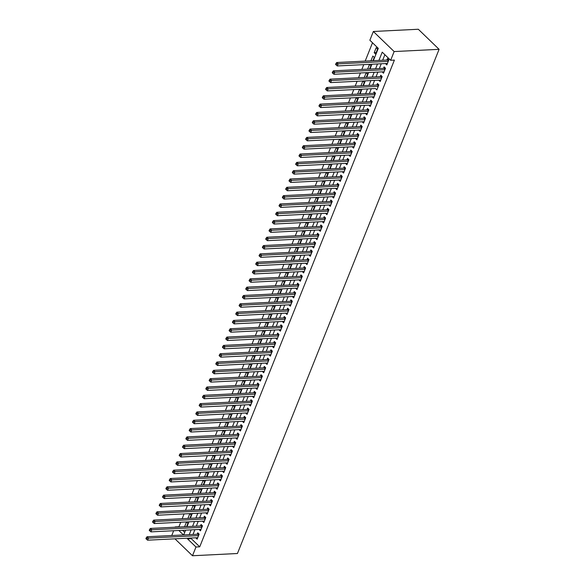 <?xml version="1.0" encoding="UTF-8"?>
<svg xmlns="http://www.w3.org/2000/svg" width="585" height="585" viewBox="0 0 585 585"><rect width="100%" height="100%" fill="white"/><g stroke="black" fill="none" stroke-linecap="round" stroke-linejoin="round"><path stroke-width="0.88" d="M373.354 60.694L378.29 48.365L369.859 40.226L373.354 31.488L418.304 29.25L439.094 49.323L237.437 553.512L192.487 555.75L195.982 547.012L199.726 546.829L394.4 60.109L390.656 60.292L382.224 52.16L378.919 60.416M171.756 535.524L173.665 530.741M180.743 522.229L178.93 526.756L175.186 526.946M372.506 42.785L365.179 61.096M363.768 64.635L361.852 69.418M360.44 72.957L358.525 77.739M357.113 81.271L355.197 86.061M353.786 89.593L351.87 94.382M350.459 97.914L348.543 102.697M347.132 106.236L345.216 111.018M343.797 114.55L341.889 119.34M340.47 122.872L338.561 127.662M337.143 131.194L335.234 135.976M333.816 139.515L331.907 144.298M330.488 147.837L328.573 152.619M327.161 156.151L325.245 160.941M323.834 164.473L321.918 169.255M320.507 172.794L318.591 177.577M317.18 181.116L315.264 185.898M313.852 189.43L311.937 194.22M310.525 197.752L308.609 202.542M307.198 206.074L305.282 210.856M303.871 214.395L301.955 219.178M300.536 222.717L298.628 227.499M297.209 231.031L295.301 235.821M293.882 239.353L291.973 244.135M290.555 247.674L288.646 252.457M287.228 255.996L285.312 260.778M283.9 264.31L281.985 269.1M280.573 272.632L278.657 277.422M277.246 280.954L275.33 285.736M273.919 289.275L272.003 294.058M270.592 297.597L268.676 302.379M267.265 305.911L265.349 310.701M263.937 314.233L262.022 319.015M260.61 322.554L258.694 327.337M257.276 330.876L255.367 335.658M253.948 339.19L252.04 343.98M250.621 347.512L248.713 352.302M247.294 355.834L245.386 360.616M243.967 364.155L242.051 368.938M240.64 372.477L238.724 377.259M237.313 380.791L235.397 385.581M233.985 389.113L232.07 393.895M230.658 397.434L228.742 402.217M227.331 405.756L225.415 410.538M224.004 414.07L222.088 418.86M220.677 422.392L218.761 427.182M217.349 430.714L215.434 435.496M214.015 439.035L212.106 443.818M210.688 447.357L208.779 452.139M207.361 455.671L205.452 460.461M204.033 463.993L202.125 468.775M200.706 472.314L198.79 477.097M197.379 480.636L195.463 485.418M194.052 488.95L192.136 493.74M190.725 497.272L188.809 502.062M187.397 505.594L185.482 510.376M184.07 513.915L182.154 518.698M388.418 60.935L387.438 59.992L336.719 62.515L338.123 63.875L337.296 65.951L387.409 63.458L385.427 63.553L386.831 64.913L388.828 59.919L387.424 58.566L386.839 60.021M385.091 69.257L384.111 68.313L333.392 70.836L334.795 72.196L333.969 74.273L384.082 71.772L382.1 71.875L383.504 73.235L385.5 68.24L384.096 66.88L383.511 68.343M381.764 77.578L380.784 76.628L330.064 79.158L331.468 80.511L330.635 82.595L380.755 80.094L378.773 80.196L380.177 81.549L382.173 76.562L380.769 75.202L380.184 76.657M375.446 88.518L376.85 89.871L378.846 84.876L377.435 83.523L376.857 84.979M375.109 94.214L374.129 93.271L323.41 95.794L324.814 97.154L323.98 99.231L374.1 96.737L372.111 96.832L373.522 98.192L375.519 93.198L374.108 91.845L373.53 93.3M371.782 102.536L370.802 101.593L320.083 104.115L321.487 105.475L320.653 107.552L370.773 105.059L368.784 105.154L370.188 106.514L372.184 101.519L370.78 100.167L370.203 101.622M368.455 110.857L367.475 109.907L316.756 112.437L318.16 113.79L317.326 115.874L367.446 113.373L365.457 113.475L366.861 114.828L368.857 109.841L367.453 108.481L366.875 109.936M365.128 119.179L364.148 118.228L313.428 120.759L314.832 122.111L313.999 124.195L364.119 121.695L362.13 121.797L363.534 123.15L365.53 118.163L364.126 116.803L363.548 118.258M361.801 127.493L360.813 126.55L310.101 129.08L311.505 130.433L310.672 132.51L360.791 130.016L358.802 130.119L360.206 131.471L362.203 126.477L360.799 125.124L360.214 126.579M358.473 135.815L357.486 134.872L306.774 137.395L308.178 138.755L307.344 140.831L357.464 138.338L355.475 138.433L356.879 139.793L358.876 134.799L357.472 133.446L356.887 134.901M355.139 144.137L354.159 143.193L303.439 145.716L304.851 147.076L304.017 149.153L354.137 146.652L352.148 146.755L353.552 148.115L355.548 143.12L354.144 141.76L353.559 143.223M351.812 152.458L350.832 151.508L300.112 154.038L301.524 155.391L300.69 157.475L350.81 154.974L348.821 155.076L350.225 156.429L352.221 151.442L350.817 150.082L350.232 151.537M348.484 160.78L347.505 159.829L296.785 162.359L298.189 163.712L297.363 165.796L347.483 163.295L345.494 163.398L346.898 164.751L348.894 159.756L347.49 158.403L346.905 159.859M345.157 169.094L344.177 168.151L293.458 170.674L294.862 172.034L294.036 174.111L344.148 171.617L342.166 171.712L343.57 173.072L345.567 168.078L344.163 166.725L343.578 168.18M341.83 177.416L340.85 176.473L290.131 178.995L291.535 180.355L290.708 182.432L340.821 179.939L338.839 180.034L340.243 181.394L342.24 176.399L340.836 175.047L340.251 176.502M338.503 185.737L337.523 184.787L286.804 187.317L288.208 188.67L287.374 190.754L337.494 188.253L335.512 188.355L336.916 189.708L338.912 184.721L337.508 183.361L336.923 184.816M335.176 194.059L334.196 193.108L283.476 195.639L284.88 196.991L284.047 199.076L334.167 196.575L332.178 196.677L333.589 198.03L335.585 193.043L334.174 191.683L333.596 193.138M331.849 202.373L330.869 201.43L280.149 203.96L281.553 205.313L280.72 207.39L330.839 204.896L328.85 204.999L330.254 206.351L332.258 201.357L330.847 200.004L330.269 201.459M328.521 210.695L327.541 209.752L276.822 212.275L278.226 213.635L277.392 215.711L327.512 213.218L325.523 213.313L326.927 214.673L328.924 209.679L327.52 208.326L326.942 209.781M325.194 219.017L324.214 218.066L273.495 220.596L274.899 221.956L274.065 224.033L324.185 221.532L322.196 221.635L323.6 222.995L325.596 218L324.192 216.64L323.615 218.103M321.867 227.338L320.88 226.388L270.168 228.918L271.572 230.271L270.738 232.355L320.858 229.854L318.869 229.956L320.273 231.309L322.269 226.322L320.865 224.962L320.287 226.417M318.54 235.66L317.553 234.709L266.84 237.239L268.244 238.592L267.411 240.676L317.531 238.175L315.542 238.278L316.946 239.631L318.942 234.636L317.538 233.283L316.953 234.739M315.213 243.974L314.225 243.031L263.513 245.554L264.917 246.914L264.084 248.991L314.203 246.497L312.214 246.592L313.618 247.952L315.615 242.958L314.211 241.605L313.626 243.06M311.878 252.296L310.898 251.353L260.179 253.875L261.59 255.236L260.756 257.312L310.876 254.819L308.887 254.914L310.291 256.274L312.288 251.279L310.884 249.927L310.299 251.382M308.551 260.617L307.571 259.667L256.852 262.197L258.256 263.55L257.429 265.634L307.549 263.133L305.56 263.235L306.964 264.588L308.96 259.601L307.556 258.241L306.971 259.696M304.215 271.455L302.233 271.557L303.637 272.91L305.633 267.923L304.229 266.563L303.644 268.018M301.897 277.253L300.917 276.31L250.197 278.84L251.601 280.193L250.775 282.27L300.887 279.776L298.906 279.879L300.31 281.231L302.306 276.237L300.902 274.884L300.317 276.339M298.569 285.575L297.589 284.632L246.87 287.155L248.274 288.515L247.44 290.591L297.56 288.098L295.579 288.193L296.983 289.553L298.979 284.559L297.575 283.206L296.99 284.661M295.242 293.897L294.262 292.946L243.543 295.476L244.947 296.829L244.113 298.913L294.233 296.412L292.251 296.515L293.655 297.875L295.652 292.88L294.248 291.52L293.663 292.983M291.915 302.218L290.935 301.268L240.216 303.798L241.62 305.151L240.786 307.235L290.906 304.734L288.917 304.836L290.328 306.189L292.325 301.202L290.913 299.842L290.336 301.297M288.588 310.54L287.608 309.589L236.888 312.119L238.292 313.472L237.459 315.549L287.579 313.055L285.59 313.158L286.994 314.511L288.997 309.516L287.586 308.163L287.008 309.619M285.261 318.854L284.281 317.911L233.561 320.434L234.965 321.794L234.132 323.871L284.252 321.377L282.262 321.472L283.666 322.832L285.663 317.838L284.259 316.485L283.681 317.94M281.933 327.176L280.954 326.233L230.234 328.755L231.638 330.115L230.804 332.192L280.924 329.699L278.935 329.794L280.339 331.154L282.336 326.159L280.932 324.807L280.354 326.262M278.606 335.498L277.619 334.547L226.907 337.077L228.311 338.43L227.477 340.514L277.597 338.013L275.608 338.115L277.012 339.468L279.008 334.481L277.604 333.121L277.027 334.576M275.279 343.819L274.292 342.868L223.58 345.399L224.984 346.751L224.15 348.835L274.27 346.335L272.281 346.437L273.685 347.79L275.681 342.803L274.277 341.443L273.692 342.898M271.952 352.133L270.965 351.19L220.252 353.713L221.656 355.073L220.823 357.15L270.943 354.656L268.954 354.759L270.358 356.111L272.354 351.117L270.95 349.764L270.365 351.219M268.617 360.455L267.637 359.512L216.918 362.035L218.329 363.395L217.496 365.471L267.616 362.978L265.627 363.073L267.031 364.433L269.027 359.439L267.623 358.086L267.038 359.541M265.29 368.777L264.31 367.826L213.591 370.356L214.995 371.709L214.168 373.793L264.288 371.292L262.299 371.395L263.703 372.755L265.7 367.76L264.296 366.4L263.711 367.863M261.963 377.098L260.983 376.148L210.264 378.678L211.668 380.031L210.841 382.115L260.954 379.614L258.972 379.716L260.376 381.069L262.373 376.082L260.969 374.722L260.383 376.177M258.636 385.42L257.656 384.469L206.936 386.999L208.34 388.352L207.514 390.429L257.627 387.935L255.645 388.038L257.049 389.391L259.045 384.396L257.641 383.043L257.056 384.499M255.309 393.734L254.329 392.791L203.609 395.314L205.013 396.674L204.18 398.751L254.299 396.257L252.318 396.352L253.722 397.712L255.718 392.718L254.314 391.365L253.729 392.82M251.981 402.056L251.002 401.113L200.282 403.635L201.686 404.995L200.852 407.072L250.972 404.579L248.983 404.674L250.395 406.034L252.391 401.039L250.987 399.687L250.402 401.142M248.654 410.377L247.674 409.427L196.955 411.957L198.359 413.31L197.525 415.394L247.645 412.893L245.656 412.995L247.067 414.348L249.064 409.361L247.652 408.001L247.075 409.456M245.327 418.699L244.347 417.748L193.628 420.279L195.032 421.631L194.198 423.716L244.318 421.215L242.329 421.317L243.733 422.67L245.737 417.683L244.325 416.323L243.748 417.778M242 427.013L241.02 426.07L190.3 428.593L191.704 429.953L190.871 432.03L240.991 429.536L239.002 429.639L240.406 430.991L242.402 425.997L240.998 424.644L240.42 426.099M238.673 435.335L237.693 434.392L186.973 436.915L188.377 438.275L187.544 440.351L237.664 437.858L235.675 437.953L237.079 439.313L239.075 434.319L237.671 432.966L237.093 434.421M235.345 443.657L234.358 442.706L183.646 445.236L185.05 446.589L184.216 448.673L234.336 446.172L232.347 446.275L233.751 447.635L235.748 442.64L234.344 441.28L233.766 442.743M232.018 451.978L231.031 451.028L180.319 453.558L181.723 454.911L180.889 456.995L231.009 454.494L229.02 454.596L230.424 455.949L232.42 450.962L231.017 449.602L230.431 451.057M228.684 460.293L227.704 459.349L176.984 461.879L178.396 463.232L177.562 465.309L227.682 462.815L225.693 462.918L227.097 464.271L229.093 459.276L227.689 457.923L227.104 459.379M225.357 468.614L224.377 467.671L173.657 470.194L175.069 471.554L174.235 473.631L224.355 471.137L222.366 471.232L223.77 472.592L225.766 467.598L224.362 466.245L223.777 467.7M222.029 476.936L221.05 475.993L170.33 478.515L171.734 479.875L170.908 481.952L221.028 479.451L219.039 479.554L220.443 480.914L222.439 475.919L221.035 474.567L220.45 476.022M218.702 485.257L217.722 484.307L167.003 486.837L168.407 488.19L167.581 490.274L217.693 487.773L215.711 487.875L217.115 489.228L219.112 484.241L217.708 482.881L217.123 484.336M215.375 493.579L214.395 492.628L163.676 495.159L165.08 496.511L164.253 498.596L214.366 496.095L212.384 496.197L213.788 497.55L215.785 492.555L214.381 491.203L213.796 492.658M212.048 501.893L211.068 500.95L160.349 503.473L161.752 504.833L160.919 506.91L211.039 504.416L209.057 504.511L210.461 505.871L212.457 500.877L211.053 499.524L210.468 500.979M208.721 510.215L207.741 509.272L157.021 511.795L158.425 513.155L157.592 515.231L207.712 512.738L205.723 512.833L207.134 514.193L209.13 509.199L207.726 507.846L207.141 509.301M205.393 518.537L204.414 517.586L153.694 520.116L155.098 521.469L154.264 523.553L204.384 521.052L202.395 521.155L203.807 522.507L205.803 517.52L204.392 516.16L203.814 517.615M202.066 526.858L201.086 525.908L150.367 528.438L151.771 529.791L150.937 531.875L201.057 529.374L199.068 529.476L200.472 530.829L202.476 525.842L201.064 524.482L200.487 525.937M186.578 526.632L187.902 523.312L186.498 521.952L184.589 526.734M189.906 518.31L191.229 514.99L189.825 513.637L187.917 518.412M193.233 509.988L194.556 506.668L193.152 505.316L191.244 510.091M196.56 501.674L197.891 498.354L196.48 496.994L194.571 501.769M199.887 493.352L201.218 490.033L199.814 488.672L197.898 493.447M203.214 485.031L204.545 481.711L203.141 480.358L201.225 485.133M206.542 476.709L207.872 473.389L206.468 472.036L204.553 476.812M209.869 468.395L211.2 465.068L209.796 463.715L207.887 468.49M213.196 460.073L214.527 456.753L213.123 455.393L211.214 460.168M216.523 451.752L217.854 448.432L216.45 447.072L214.541 451.854M219.85 443.43L221.181 440.11L219.777 438.757L217.869 443.532M223.185 435.116L224.508 431.788L223.104 430.436L221.196 435.211M226.512 426.794L227.836 423.474L226.432 422.114L224.523 426.889M229.839 418.472L231.163 415.153L229.759 413.792L227.85 418.567M233.166 410.151L234.49 406.831L233.086 405.478L231.177 410.253M236.494 401.829L237.824 398.509L236.413 397.156L234.505 401.932M239.821 393.515L241.152 390.188L239.74 388.835L237.832 393.61M243.148 385.193L244.479 381.873L243.075 380.513L241.159 385.288M246.475 376.872L247.806 373.552L246.402 372.192L244.486 376.974M249.802 368.55L251.133 365.23L249.729 363.877L247.813 368.652M253.13 360.236L254.46 356.908L253.056 355.556L251.148 360.331M256.457 351.914L257.788 348.594L256.384 347.234L254.475 352.009M259.784 343.592L261.115 340.273L259.711 338.912L257.802 343.695M263.111 335.271L264.442 331.951L263.038 330.598L261.129 335.373M266.446 326.949L267.769 323.629L266.365 322.276L264.457 327.052M269.773 318.635L271.096 315.308L269.692 313.955L267.784 318.73M273.1 310.313L274.423 306.993L273.019 305.633L271.111 310.408M276.427 301.992L277.751 298.672L276.347 297.312L274.438 302.094M279.754 293.67L281.085 290.35L279.674 288.997L277.765 293.772M283.082 285.356L284.412 282.029L283.001 280.676L281.092 285.451M286.409 277.034L287.74 273.714L286.336 272.354L284.42 277.129M289.736 268.712L291.067 265.393L289.663 264.032L287.747 268.815M293.063 260.391L294.394 257.071L292.99 255.718L291.074 260.493M296.39 252.069L297.721 248.749L296.317 247.396L294.409 252.172M299.717 243.755L301.048 240.428L299.644 239.075L297.736 243.85M303.045 235.433L304.375 232.113L302.971 230.753L301.063 235.528M306.372 227.112L307.703 223.792L306.299 222.432L304.39 227.214M309.706 218.79L311.03 215.47L309.626 214.117L307.717 218.892M313.033 210.476L314.357 207.148L312.953 205.796L311.044 210.571M316.361 202.154L317.684 198.834L316.28 197.474L314.372 202.249M319.688 193.832L321.011 190.513L319.607 189.152L317.699 193.935M323.015 185.511L324.346 182.191L322.935 180.838L321.026 185.613M326.342 177.189L327.673 173.869L326.262 172.516L324.353 177.292M329.669 168.875L331 165.555L329.596 164.195L327.68 168.97M332.997 160.553L334.327 157.233L332.923 155.873L331.008 160.648M336.324 152.232L337.655 148.912L336.251 147.559L334.335 152.334M339.651 143.91L340.982 140.59L339.578 139.237L337.669 144.012M342.978 135.596L344.309 132.268L342.905 130.916L340.996 135.691M346.305 127.274L347.636 123.954L346.232 122.594L344.324 127.369M349.633 118.952L350.963 115.633L349.559 114.272L347.651 119.055M352.967 110.631L354.291 107.311L352.887 105.958L350.978 110.733M356.294 102.309L357.618 98.989L356.214 97.636L354.305 102.412M359.621 93.995L360.945 90.675L359.541 89.315L357.632 94.09M362.949 85.673L364.272 82.353L362.868 80.993L360.96 85.768M366.276 77.352L367.607 74.032L366.195 72.679L364.287 77.454M369.603 69.03L370.934 65.71L369.523 64.357L367.614 69.132M372.93 60.716L374.261 57.389L372.857 56.036L370.941 60.811M182.593 530.295L184.714 532.335M375.592 54.061L377.588 49.074L376.184 47.714L374.188 52.708L375.592 54.061M384.872 54.712L382.663 60.226M381.252 63.765L379.336 68.547M377.925 72.079L376.009 76.869M374.597 80.401L372.682 85.191M371.27 88.723L369.354 93.505M367.943 97.044L366.027 101.827M364.616 105.366L362.7 110.148M361.289 113.68L359.373 118.47M357.961 122.002L356.046 126.784M354.627 130.323L352.718 135.106M351.3 138.645L349.391 143.427M347.973 146.959L346.064 151.749M344.645 155.281L342.737 160.071M341.318 163.603L339.402 168.385M337.991 171.924L336.075 176.707M334.664 180.246L332.748 185.028M331.337 188.56L329.421 193.35M328.01 196.882L326.094 201.664M324.682 205.203L322.766 209.986M321.355 213.525L319.439 218.307M318.028 221.839L316.112 226.629M314.701 230.161L312.785 234.951M311.366 238.483L309.458 243.265M308.039 246.804L306.13 251.587M304.712 255.126L302.803 259.908M301.385 263.44L299.476 268.23M298.058 271.762L296.142 276.544M294.73 280.083L292.814 284.866M291.403 288.405L289.487 293.187M288.076 296.719L286.16 301.509M284.749 305.041L282.833 309.831M281.422 313.363L279.506 318.145M278.094 321.684L276.178 326.467M274.767 330.006L272.851 334.788M271.44 338.32L269.524 343.11M268.105 346.642L266.197 351.424M264.778 354.963L262.87 359.746M261.451 363.285L259.543 368.067M258.124 371.599L256.215 376.389M254.797 379.921L252.881 384.711M251.47 388.243L249.554 393.025M248.142 396.564L246.227 401.347M244.815 404.878L242.899 409.668M241.488 413.2L239.572 417.99M238.161 421.522L236.245 426.304M234.834 429.843L232.918 434.626M231.506 438.165L229.591 442.947M228.179 446.479L226.263 451.269M224.845 454.801L222.936 459.583M221.518 463.123L219.609 467.905M218.19 471.444L216.282 476.227M214.863 479.759L212.955 484.548M211.536 488.08L209.62 492.87M208.209 496.402L206.293 501.184M204.882 504.723L202.966 509.506M201.554 513.045L199.639 517.827M198.227 521.359L196.311 526.149M194.9 529.681L192.984 534.463M191.573 538.003L191.295 538.69L199.726 546.829M198.739 535.173L197.759 534.229L147.04 536.759L148.444 538.112L147.61 540.189L197.73 537.695L195.741 537.798L197.145 539.151L199.141 534.156L197.737 532.803L197.16 534.259M390.656 60.292L394.144 51.56L439.094 49.323M394.144 51.56L373.354 31.488M183.675 534.931L185.591 530.149M187.003 526.61L188.918 521.827M190.33 518.288L192.246 513.506M193.657 509.974L195.573 505.184M196.984 501.652L198.9 496.862M200.311 493.33L202.227 488.548M203.638 485.009L205.554 480.226M206.973 476.687L208.882 471.905M210.3 468.373L212.209 463.583M213.627 460.051L215.536 455.269M216.955 451.73L218.863 446.947M220.282 443.408L222.198 438.626M223.609 435.094L225.525 430.304M226.936 426.772L228.852 421.982M230.263 418.45L232.179 413.668M233.59 410.129L235.506 405.346M236.918 401.807L238.834 397.025M240.245 393.493L242.161 388.703M243.572 385.171L245.488 380.389M246.899 376.85L248.815 372.067M250.234 368.528L252.142 363.746M253.561 360.214L255.469 355.424M256.888 351.892L258.797 347.102M260.215 343.57L262.124 338.788M263.542 335.249L265.458 330.466M266.87 326.935L268.786 322.145M270.197 318.613L272.113 313.823M273.524 310.291L275.44 305.509M276.851 301.97L278.767 297.187M280.178 293.648L282.094 288.866M283.506 285.334L285.421 280.544M286.833 277.012L288.749 272.23M290.16 268.69L292.076 263.908M293.495 260.369L295.403 255.586M296.822 252.055L298.73 247.265M300.149 243.733L302.057 238.943M303.476 235.411L305.385 230.629M306.803 227.09L308.719 222.307M310.13 218.768L312.046 213.986M313.458 210.454L315.373 205.664M316.785 202.132L318.701 197.35M320.112 193.81L322.028 189.028M323.439 185.489L325.355 180.707M326.766 177.175L328.682 172.385M330.094 168.853L332.009 164.063M333.421 160.531L335.337 155.749M336.755 152.21L338.664 147.427M340.082 143.888L341.991 139.106M343.41 135.574L345.318 130.784M346.737 127.252L348.653 122.47M350.064 118.93L351.98 114.148M353.391 110.609L355.307 105.826M356.718 102.295L358.634 97.505M360.046 93.973L361.961 89.183M363.373 85.651L365.289 80.869M366.7 77.33L368.616 72.547M370.027 69.008L371.943 64.226M178.849 530.478L183.471 534.939M174.952 538.829L192.487 555.75M187.822 538.185L187.551 538.88L195.982 547.012M377.508 63.948L375.592 68.737M374.181 72.269L372.265 77.052M370.853 80.591L368.938 85.373M367.526 88.913L365.61 93.695M364.199 97.227L362.283 102.017M360.865 105.549L358.956 110.331M357.537 113.87L355.629 118.653M354.21 122.192L352.302 126.974M350.883 130.506L348.974 135.296M347.556 138.828L345.64 143.618M344.229 147.149L342.313 151.932M340.901 155.471L338.986 160.253M337.574 163.793L335.658 168.575M334.247 172.107L332.331 176.897M330.92 180.429L329.004 185.211M327.593 188.75L325.677 193.533M324.265 197.072L322.35 201.854M320.938 205.386L319.022 210.176M317.604 213.708L315.695 218.498M314.277 222.029L312.368 226.812M310.949 230.351L309.041 235.133M307.622 238.665L305.714 243.455M304.295 246.987L302.379 251.777M300.968 255.309L299.052 260.091M297.641 263.63L295.725 268.413M294.313 271.952L292.398 276.734M290.986 280.266L289.07 285.056M287.659 288.588L285.743 293.377M284.332 296.909L282.416 301.692M281.005 305.231L279.089 310.013M277.678 313.545L275.762 318.335M274.343 321.867L272.434 326.657M271.016 330.189L269.107 334.971M267.689 338.51L265.78 343.293M264.361 346.832L262.453 351.614M261.034 355.146L259.118 359.936M257.707 363.468L255.791 368.25M254.38 371.789L252.464 376.572M251.053 380.111L249.137 384.893M247.726 388.425L245.81 393.215M244.398 396.747L242.483 401.537M241.071 405.069L239.155 409.851M237.744 413.39L235.828 418.173M234.417 421.712L232.501 426.494M231.082 430.026L229.174 434.816M227.755 438.348L225.847 443.13M224.428 446.669L222.519 451.452M221.101 454.991L219.185 459.773M217.774 463.305L215.858 468.095M214.446 471.627L212.53 476.417M211.119 479.949L209.203 484.731M207.792 488.27L205.876 493.053M204.465 496.592L202.549 501.374M201.138 504.906L199.222 509.696M197.81 513.228L195.895 518.01M194.483 521.549L192.567 526.332M191.156 529.871L189.24 534.653M191.295 538.69L187.551 538.88M376.17 52.606L374.188 52.708M378.436 85.9L377.457 84.949L326.737 87.479L328.141 88.832L327.308 90.916L375.438 88.518M146.798 538.375L146.235 537.834L145.906 538.668L146.462 539.209L146.798 538.375L148.444 538.112L198.564 535.611M197.759 534.229A0.995 0.614 134 0 0 198.059 534.156L198.812 533.834M147.04 536.759L146.235 537.834M146.462 539.209L147.61 540.189M150.126 530.061L149.563 529.513L149.233 530.346L149.797 530.887L150.126 530.061L151.771 529.791L201.891 527.297M201.086 525.908A0.995 0.614 134 0 0 201.386 525.835L202.139 525.52M150.367 528.438L149.563 529.513M149.797 530.887L150.937 531.875M153.453 521.74L152.89 521.198L152.561 522.025L153.124 522.573L153.453 521.74L155.098 521.469L205.218 518.975M204.414 517.586A0.995 0.614 134 0 0 204.713 517.513L205.467 517.198M153.694 520.116L152.89 521.198M153.124 522.573L154.264 523.553M156.78 513.418L156.217 512.877L155.888 513.71L156.451 514.252L156.78 513.418L158.425 513.155L208.545 510.654M207.741 509.272A0.995 0.614 134 0 0 208.041 509.199L208.794 508.877M157.021 511.795L156.217 512.877M156.451 514.252L157.592 515.231M160.107 505.096L159.544 504.555L159.215 505.389L159.778 505.93L160.107 505.096L161.752 504.833L211.872 502.332M211.068 500.95A0.995 0.614 134 0 0 211.368 500.877L212.121 500.555M160.349 503.473L159.544 504.555M159.778 505.93L160.919 506.91M163.434 496.775L162.879 496.234L162.542 497.067L163.105 497.608L163.434 496.775L165.08 496.511L215.2 494.018M214.395 492.628A0.995 0.614 134 0 0 214.702 492.555L215.448 492.241M163.676 495.159L162.879 496.234M163.105 497.608L164.253 498.596M166.762 488.46L166.206 487.919L165.869 488.746L166.432 489.287L166.762 488.46L168.407 488.19L218.527 485.696M217.722 484.307A0.995 0.614 134 0 0 218.03 484.234L218.775 483.919M167.003 486.837L166.206 487.919M166.432 489.287L167.581 490.274M170.096 480.139L169.533 479.598L169.197 480.431L169.76 480.972L170.096 480.139L171.734 479.875L221.854 477.375M221.05 475.993A0.995 0.614 134 0 0 221.357 475.912L222.11 475.598M170.33 478.515L169.533 479.598M169.76 480.972L170.908 481.952M173.423 471.817L172.86 471.276L172.524 472.11L173.087 472.651L173.423 471.817L175.069 471.554L225.181 469.053M224.377 467.671A0.995 0.614 134 0 0 224.684 467.598L225.437 467.276M173.657 470.194L172.86 471.276M173.087 472.651L174.235 473.631M176.75 463.495L176.187 462.954L175.851 463.788L176.414 464.329L176.75 463.495L178.396 463.232L228.508 460.739M227.704 459.349A0.995 0.614 134 0 0 228.011 459.276L228.764 458.962M176.984 461.879L176.187 462.954M176.414 464.329L177.562 465.309M180.078 455.181L179.515 454.633L179.178 455.466L179.741 456.007L180.078 455.181L181.723 454.911L231.843 452.417M231.031 451.028A0.995 0.614 134 0 0 231.338 450.955L232.091 450.64M180.319 453.558L179.515 454.633M179.741 456.007L180.889 456.995M183.405 446.86L182.842 446.318L182.505 447.145L183.068 447.693L183.405 446.86L185.05 446.589L235.17 444.095M234.358 442.706A0.995 0.614 134 0 0 234.665 442.633L235.419 442.318M183.646 445.236L182.842 446.318M183.068 447.693L184.216 448.673M186.732 438.538L186.169 437.997L185.84 438.83L186.396 439.372L186.732 438.538L188.377 438.275L238.497 435.774M237.693 434.392A0.995 0.614 134 0 0 237.993 434.319L238.746 433.997M186.973 436.915L186.169 437.997M186.396 439.372L187.544 440.351M190.059 430.216L189.496 429.675L189.167 430.509L189.723 431.05L190.059 430.216L191.704 429.953L241.824 427.452M241.02 426.07A0.995 0.614 134 0 0 241.32 425.997L242.073 425.675M190.3 428.593L189.496 429.675M189.723 431.05L190.871 432.03M193.386 421.895L192.823 421.354L192.494 422.187L193.057 422.728L193.386 421.895L195.032 421.631L245.152 419.138M244.347 417.748A0.995 0.614 134 0 0 244.647 417.675L245.4 417.361M193.628 420.279L192.823 421.354M193.057 422.728L194.198 423.716M196.714 413.58L196.15 413.039L195.821 413.866L196.385 414.407L196.714 413.58L198.359 413.31L248.479 410.816M247.674 409.427A0.995 0.614 134 0 0 247.974 409.354L248.727 409.039M196.955 411.957L196.15 413.039M196.385 414.407L197.525 415.394M200.041 405.259L199.478 404.718L199.149 405.551L199.712 406.092L200.041 405.259L201.686 404.995L251.806 402.495M251.002 401.113A0.995 0.614 134 0 0 251.301 401.032L252.055 400.718M200.282 403.635L199.478 404.718M199.712 406.092L200.852 407.072M203.368 396.937L202.805 396.396L202.476 397.23L203.039 397.771L203.368 396.937L205.013 396.674L255.133 394.173M254.329 392.791A0.995 0.614 134 0 0 254.629 392.718L255.382 392.396M203.609 395.314L202.805 396.396M203.039 397.771L204.18 398.751M206.695 388.615L206.139 388.074L205.803 388.908L206.366 389.449L206.695 388.615L208.34 388.352L258.46 385.859M257.656 384.469A0.995 0.614 134 0 0 257.963 384.396L258.709 384.082M206.936 386.999L206.139 388.074M206.366 389.449L207.514 390.429M210.022 380.301L209.467 379.753L209.13 380.586L209.693 381.127L210.022 380.301L211.668 380.031L261.787 377.537M260.983 376.148A0.995 0.614 134 0 0 261.29 376.075L262.036 375.76M210.264 378.678L209.467 379.753M209.693 381.127L210.841 382.115M213.357 371.98L212.794 371.438L212.457 372.265L213.02 372.813L213.357 371.98L214.995 371.709L265.115 369.215M264.31 367.826A0.995 0.614 134 0 0 264.617 367.753L265.371 367.438M213.591 370.356L212.794 371.438M213.02 372.813L214.168 373.793M216.684 363.658L216.121 363.117L215.785 363.95L216.348 364.492L216.684 363.658L218.329 363.395L268.442 360.894M267.637 359.512A0.995 0.614 134 0 0 267.945 359.439L268.698 359.117M216.918 362.035L216.121 363.117M216.348 364.492L217.496 365.471M220.011 355.336L219.448 354.795L219.112 355.629L219.675 356.17L220.011 355.336L221.656 355.073L271.776 352.572M270.965 351.19A0.995 0.614 134 0 0 271.272 351.117L272.025 350.795M220.252 353.713L219.448 354.795M219.675 356.17L220.823 357.15M223.338 347.015L222.775 346.474L222.439 347.307L223.002 347.848L223.338 347.015L224.984 346.751L275.104 344.258M274.292 342.868A0.995 0.614 134 0 0 274.599 342.795L275.352 342.481M223.58 345.399L222.775 346.474M223.002 347.848L224.15 348.835M226.666 338.7L226.102 338.159L225.766 338.986L226.329 339.527L226.666 338.7L228.311 338.43L278.431 335.936M277.619 334.547A0.995 0.614 134 0 0 277.926 334.474L278.679 334.159M226.907 337.077L226.102 338.159M226.329 339.527L227.477 340.514M229.993 330.379L229.43 329.838L229.101 330.671L229.656 331.212L229.993 330.379L231.638 330.115L281.758 327.615M280.954 326.233A0.995 0.614 134 0 0 281.253 326.152L282.007 325.838M230.234 328.755L229.43 329.838M229.656 331.212L230.804 332.192M233.32 322.057L232.757 321.516L232.428 322.35L232.984 322.891L233.32 322.057L234.965 321.794L285.085 319.293M284.281 317.911A0.995 0.614 134 0 0 284.581 317.838L285.334 317.516M233.561 320.434L232.757 321.516M232.984 322.891L234.132 323.871M236.647 313.736L236.084 313.194L235.755 314.028L236.318 314.569L236.647 313.736L238.292 313.472L288.412 310.979M287.608 309.589A0.995 0.614 134 0 0 287.908 309.516L288.661 309.202M236.888 312.119L236.084 313.194M236.318 314.569L237.459 315.549M239.974 305.421L239.411 304.873L239.082 305.706L239.645 306.248L239.974 305.421L241.62 305.151L291.739 302.657M290.935 301.268A0.995 0.614 134 0 0 291.235 301.195L291.988 300.88M240.216 303.798L239.411 304.873M239.645 306.248L240.786 307.235M243.302 297.1L242.738 296.558L242.409 297.385L242.972 297.933L243.302 297.1L244.947 296.829L295.067 294.335M294.262 292.946A0.995 0.614 134 0 0 294.562 292.873L295.315 292.558M243.543 295.476L242.738 296.558M242.972 297.933L244.113 298.913M246.629 288.778L246.066 288.237L245.737 289.07L246.3 289.612L246.629 288.778L248.274 288.515L298.394 286.014M297.589 284.632A0.995 0.614 134 0 0 297.889 284.559L298.642 284.237M246.87 287.155L246.066 288.237M246.3 289.612L247.44 290.591M249.956 280.456L249.4 279.915L249.064 280.749L249.627 281.29L249.956 280.456L251.601 280.193L301.721 277.692M300.917 276.31A0.995 0.614 134 0 0 301.224 276.237L301.97 275.915M250.197 278.84L249.4 279.915M249.627 281.29L250.775 282.27M305.224 268.939L304.244 267.988L253.524 270.519L254.928 271.871L305.048 269.378M253.283 272.142L252.727 271.594L252.391 272.427L252.954 272.968L253.283 272.142L254.928 271.871L254.102 273.955L304.222 271.455M304.244 267.988A0.995 0.614 134 0 0 304.551 267.915L305.297 267.601M253.524 270.519L252.727 271.594M252.954 272.968L254.102 273.955M256.618 263.82L256.055 263.279L255.718 264.106L256.281 264.654L256.618 263.82L258.256 263.55L308.375 261.056M307.571 259.667A0.995 0.614 134 0 0 307.878 259.594L308.631 259.279M256.852 262.197L256.055 263.279M256.281 264.654L257.429 265.634M259.945 255.499L259.382 254.958L259.045 255.791L259.608 256.332L259.945 255.499L261.59 255.236L311.703 252.735M310.898 251.353A0.995 0.614 134 0 0 311.205 251.272L311.959 250.958M260.179 253.875L259.382 254.958M259.608 256.332L260.756 257.312M263.272 247.177L262.709 246.636L262.373 247.47L262.936 248.011L263.272 247.177L264.917 246.914L315.037 244.413M314.225 243.031A0.995 0.614 134 0 0 314.533 242.958L315.286 242.636M263.513 245.554L262.709 246.636M262.936 248.011L264.084 248.991M266.599 238.855L266.036 238.314L265.7 239.148L266.263 239.689L266.599 238.855L268.244 238.592L318.364 236.099M317.553 234.709A0.995 0.614 134 0 0 317.86 234.636L318.613 234.322M266.84 237.239L266.036 238.314M266.263 239.689L267.411 240.676M269.926 230.541L269.363 229.993L269.027 230.826L269.59 231.367L269.926 230.541L271.572 230.271L321.692 227.777M320.88 226.388A0.995 0.614 134 0 0 321.187 226.315L321.94 226M270.168 228.918L269.363 229.993M269.59 231.367L270.738 232.355M273.253 222.22L272.69 221.678L272.361 222.505L272.917 223.053L273.253 222.22L274.899 221.956L325.019 219.455M324.214 218.066A0.995 0.614 134 0 0 324.514 217.993L325.267 217.678M273.495 220.596L272.69 221.678M272.917 223.053L274.065 224.033M276.581 213.898L276.018 213.357L275.689 214.19L276.244 214.732L276.581 213.898L278.226 213.635L328.346 211.134M327.541 209.752A0.995 0.614 134 0 0 327.841 209.679L328.594 209.357M276.822 212.275L276.018 213.357M276.244 214.732L277.392 215.711M279.908 205.576L279.345 205.035L279.016 205.869L279.579 206.41L279.908 205.576L281.553 205.313L331.673 202.812M330.869 201.43A0.995 0.614 134 0 0 331.168 201.357L331.922 201.035M280.149 203.96L279.345 205.035M279.579 206.41L280.72 207.39M283.235 197.262L282.672 196.714L282.343 197.547L282.906 198.088L283.235 197.262L284.88 196.991L335 194.498M334.196 193.108A0.995 0.614 134 0 0 334.496 193.035L335.249 192.721M283.476 195.639L282.672 196.714M282.906 198.088L284.047 199.076M286.562 188.94L285.999 188.399L285.67 189.226L286.233 189.774L286.562 188.94L288.208 188.67L338.327 186.176M337.523 184.787A0.995 0.614 134 0 0 337.823 184.714L338.576 184.399M286.804 187.317L285.999 188.399M286.233 189.774L287.374 190.754M289.889 180.619L289.326 180.078L288.997 180.911L289.56 181.452L289.889 180.619L291.535 180.355L341.655 177.855M340.85 176.473A0.995 0.614 134 0 0 341.15 176.392L341.903 176.078M290.131 178.995L289.326 180.078M289.56 181.452L290.708 182.432M293.217 172.297L292.661 171.756L292.325 172.59L292.888 173.131L293.217 172.297L294.862 172.034L344.982 169.533M344.177 168.151A0.995 0.614 134 0 0 344.485 168.078L345.23 167.756M293.458 170.674L292.661 171.756M292.888 173.131L294.036 174.111M296.544 163.975L295.988 163.434L295.652 164.268L296.215 164.809L296.544 163.975L298.189 163.712L348.309 161.219M347.505 159.829A0.995 0.614 134 0 0 347.812 159.756L348.558 159.442M296.785 162.359L295.988 163.434M296.215 164.809L297.363 165.796M299.878 155.661L299.315 155.113L298.979 155.946L299.542 156.487L299.878 155.661L301.524 155.391L351.636 152.897M350.832 151.508A0.995 0.614 134 0 0 351.139 151.435L351.892 151.12M300.112 154.038L299.315 155.113M299.542 156.487L300.69 157.475M303.205 147.34L302.642 146.798L302.306 147.625L302.869 148.173L303.205 147.34L304.851 147.076L354.963 144.575M354.159 143.193A0.995 0.614 134 0 0 354.466 143.113L355.219 142.798M303.439 145.716L302.642 146.798M302.869 148.173L304.017 149.153M306.533 139.018L305.97 138.477L305.633 139.31L306.196 139.852L306.533 139.018L308.178 138.755L358.298 136.254M357.486 134.872A0.995 0.614 134 0 0 357.793 134.799L358.546 134.477M306.774 137.395L305.97 138.477M306.196 139.852L307.344 140.831M309.86 130.696L309.297 130.155L308.96 130.989L309.523 131.53L309.86 130.696L311.505 130.433L361.625 127.932M360.813 126.55A0.995 0.614 134 0 0 361.12 126.477L361.874 126.155M310.101 129.08L309.297 130.155M309.523 131.53L310.672 132.51M313.187 122.382L312.624 121.834L312.288 122.667L312.851 123.208L313.187 122.382L314.832 122.111L364.952 119.618M364.148 118.228A0.995 0.614 134 0 0 364.448 118.155L365.201 117.841M313.428 120.759L312.624 121.834M312.851 123.208L313.999 124.195M316.514 114.06L315.951 113.519L315.622 114.346L316.178 114.894L316.514 114.06L318.16 113.79L368.279 111.296M367.475 109.907A0.995 0.614 134 0 0 367.775 109.834L368.528 109.519M316.756 112.437L315.951 113.519M316.178 114.894L317.326 115.874M319.841 105.739L319.278 105.198L318.949 106.031L319.512 106.572L319.841 105.739L321.487 105.475L371.607 102.975M370.802 101.593A0.995 0.614 134 0 0 371.102 101.512L371.855 101.198M320.083 104.115L319.278 105.198M319.512 106.572L320.653 107.552M323.169 97.417L322.606 96.876L322.276 97.71L322.84 98.251L323.169 97.417L324.814 97.154L374.934 94.653M374.129 93.271A0.995 0.614 134 0 0 374.429 93.198L375.182 92.876M323.41 95.794L322.606 96.876M322.84 98.251L323.98 99.231M326.496 89.096L325.933 88.554L325.604 89.388L326.167 89.929L326.496 89.096L328.141 88.832L378.261 86.339M377.457 84.949A0.995 0.614 134 0 0 377.756 84.876L378.51 84.562M326.737 87.479L325.933 88.554M326.167 89.929L327.308 90.916M329.823 80.781L329.26 80.233L328.931 81.066L329.494 81.607L329.823 80.781L331.468 80.511L381.588 78.017M380.784 76.628A0.995 0.614 134 0 0 381.084 76.555L381.837 76.24M330.064 79.158L329.26 80.233M329.494 81.607L330.635 82.595M333.15 72.46L332.587 71.918L332.258 72.745L332.821 73.293L333.15 72.46L334.795 72.196L384.915 69.695M384.111 68.313A0.995 0.614 134 0 0 384.418 68.233L385.164 67.918M333.392 70.836L332.587 71.918M332.821 73.293L333.969 74.273M336.477 64.138L335.922 63.597L335.585 64.43L336.148 64.972L336.477 64.138L338.123 63.875L388.243 61.374M387.438 59.992A0.995 0.614 134 0 0 387.745 59.919L388.491 59.597M336.719 62.515L335.922 63.597M336.148 64.972L337.296 65.951M198.841 534.909L198.059 534.156M202.169 526.588L201.386 525.835M205.496 518.273L204.713 517.513M208.83 509.952L208.041 509.199M212.158 501.63L211.368 500.877M215.485 493.309L214.702 492.555M218.812 484.994L218.03 484.234M222.139 476.673L221.357 475.912M225.466 468.351L224.684 467.598M228.793 460.029L228.011 459.276M232.121 451.708L231.338 450.955M235.448 443.393L234.665 442.633M238.775 435.072L237.993 434.319M242.102 426.75L241.32 425.997M245.429 418.429L244.647 417.675M248.757 410.114L247.974 409.354M252.091 401.793L251.301 401.032M255.418 393.471L254.629 392.718M258.745 385.149L257.963 384.396M262.073 376.828L261.29 376.075M265.4 368.513L264.617 367.753M268.727 360.192L267.945 359.439M272.054 351.87L271.272 351.117M275.381 343.549L274.599 342.795M278.709 335.234L277.926 334.474M282.036 326.913L281.253 326.152M285.363 318.591L284.581 317.838M288.69 310.269L287.908 309.516M292.017 301.955L291.235 301.195M295.352 293.633L294.562 292.873M298.679 285.312L297.889 284.559M302.006 276.99L301.224 276.237M305.333 268.669L304.551 267.915M308.661 260.354L307.878 259.594M311.988 252.033L311.205 251.272M315.315 243.711L314.533 242.958M318.642 235.389L317.86 234.636M321.969 227.075L321.187 226.315M325.297 218.753L324.514 217.993M328.624 210.432L327.841 209.679M331.951 202.11L331.168 201.357M335.278 193.789L334.496 193.035M338.613 185.474L337.823 184.714M341.94 177.153L341.15 176.392M345.267 168.831L344.485 168.078M348.594 160.509L347.812 159.756M351.921 152.195L351.139 151.435M355.249 143.873L354.466 143.113M358.576 135.552L357.793 134.799M361.903 127.23L361.12 126.477M365.23 118.909L364.448 118.155M368.557 110.594L367.775 109.834M371.885 102.273L371.102 101.512M375.212 93.951L374.429 93.198M378.539 85.629L377.756 84.876M381.873 77.315L381.084 76.555M385.201 68.993L384.418 68.233M388.528 60.672L387.745 59.919"/></g></svg>
